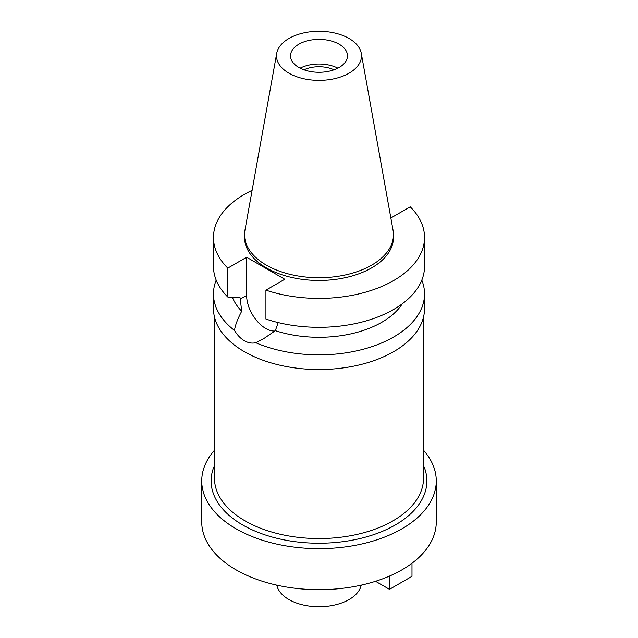 <?xml version="1.0" encoding="UTF-8"?>
<svg xmlns="http://www.w3.org/2000/svg" width="638" height="638" viewBox="0 0 638 638"><rect width="100%" height="100%" fill="white"/><g stroke="black" fill="none" stroke-linecap="round" stroke-linejoin="round"><path stroke-width="0.96" d="M288.942 38.487A42.507 24.539 180 0 1 333.219 32.713A42.507 24.539 180 0 1 361.283 53.305A42.507 24.539 180 0 1 349.058 73.195A42.507 24.539 180 0 1 300.729 77.995A42.507 24.539 180 0 1 276.717 53.305A42.507 24.539 180 0 1 288.942 38.487M298.863 44.213A28.479 16.444 0 0 0 290.521 55.841A28.479 16.444 0 0 0 308.098 71.025A28.479 16.444 0 0 0 339.137 67.468A28.479 16.444 0 0 0 347.479 55.841A28.479 16.444 0 0 0 329.902 40.649A28.479 16.444 0 0 0 298.863 44.213M361.283 53.305L393.064 230.31A74.463 42.993 180 0 1 393.463 234.744A74.463 42.993 180 0 1 371.651 265.145A74.463 42.993 180 0 1 290.505 274.46A74.463 42.993 180 0 1 244.537 234.744A74.463 42.993 180 0 1 244.936 230.31L276.717 53.305M244.537 234.744L244.537 237.48A74.463 42.993 0 0 0 290.505 277.195A74.463 42.993 0 0 0 371.651 267.88A74.463 42.993 0 0 0 393.463 237.48L393.463 234.744M390.735 217.351L391.373 217.718L410.218 206.84A105.533 60.929 180 0 1 424.533 237.48A105.533 60.929 180 0 1 393.622 280.568A105.533 60.929 180 0 1 265.926 290.146L284.763 279.269L246.627 257.242L227.782 268.127A105.533 60.929 180 0 1 213.467 237.48A105.533 60.929 180 0 1 244.378 194.399A105.533 60.929 180 0 1 252.114 190.347M232.399 297.332A88.786 51.255 0 0 0 241.698 311.24C237.495 319.199 235.103 325.603 234.505 330.436A105.533 60.929 180 0 1 213.467 293.927A105.533 60.929 180 0 1 216.194 280.154M213.467 237.48L213.467 266.381A105.533 60.929 0 0 0 227.782 297.029L240.119 297.802L241.698 311.24M227.782 268.127L227.782 297.029M274.874 331.018A26.971 15.575 60 0 1 265.695 328.434A26.971 15.575 60 0 1 246.627 295.41L246.627 257.242M424.533 237.48L424.533 266.381A105.533 60.929 0 0 1 393.622 309.47A105.533 60.929 0 0 1 265.926 319.048L265.926 290.146M234.505 330.436C237.28 335.078 240.566 338.515 244.378 340.748C248.222 342.933 252.018 343.587 255.758 342.71L263.231 338.977L275.329 330.659L278.208 322.581M275.329 330.659A88.786 51.255 0 0 0 381.779 322.278A88.786 51.255 0 0 0 402.267 303.824M213.467 293.927L213.467 308.609A105.533 60.929 0 0 0 278.615 364.896A105.533 60.929 0 0 0 393.622 351.69A105.533 60.929 0 0 0 424.533 308.609L424.533 293.927A105.533 60.929 180 0 1 393.622 337.016A105.533 60.929 180 0 1 255.758 342.71M421.806 280.154A105.533 60.929 180 0 1 424.533 293.927M214.472 316.998L214.472 478.213A104.528 60.347 0 0 0 278.997 533.966A104.528 60.347 0 0 0 392.912 520.887A104.528 60.347 0 0 0 423.528 478.213L423.528 316.998M214.472 465.549A107.878 62.285 0 0 0 265.615 535.075A107.878 62.285 0 0 0 395.281 524.986A107.878 62.285 0 0 0 423.528 465.549M423.528 450.269A117.264 67.7 180 0 1 436.264 480.948A117.264 67.7 180 0 1 401.916 528.822A117.264 67.7 180 0 1 274.125 543.496A117.264 67.7 180 0 1 201.736 480.948A117.264 67.7 180 0 1 214.472 450.269M201.736 480.948L201.736 521.98A117.264 67.7 0 0 0 274.125 584.528A117.264 67.7 0 0 0 401.916 569.854A117.264 67.7 0 0 0 436.264 521.98L436.264 480.948M276.764 585.134A42.547 24.563 0 0 0 305.131 605.39A42.547 24.563 0 0 0 349.09 599.537A42.547 24.563 0 0 0 361.236 585.134M334.017 69.805A23.789 13.733 0 0 0 303.983 69.805M300.123 68.146A28.479 16.444 180 0 1 337.877 68.146M411.988 563.226L411.988 576.345L389.483 589.345L375.535 581.29M389.483 576.09L389.483 589.345M240.119 299.166L246.627 295.41"/></g></svg>

